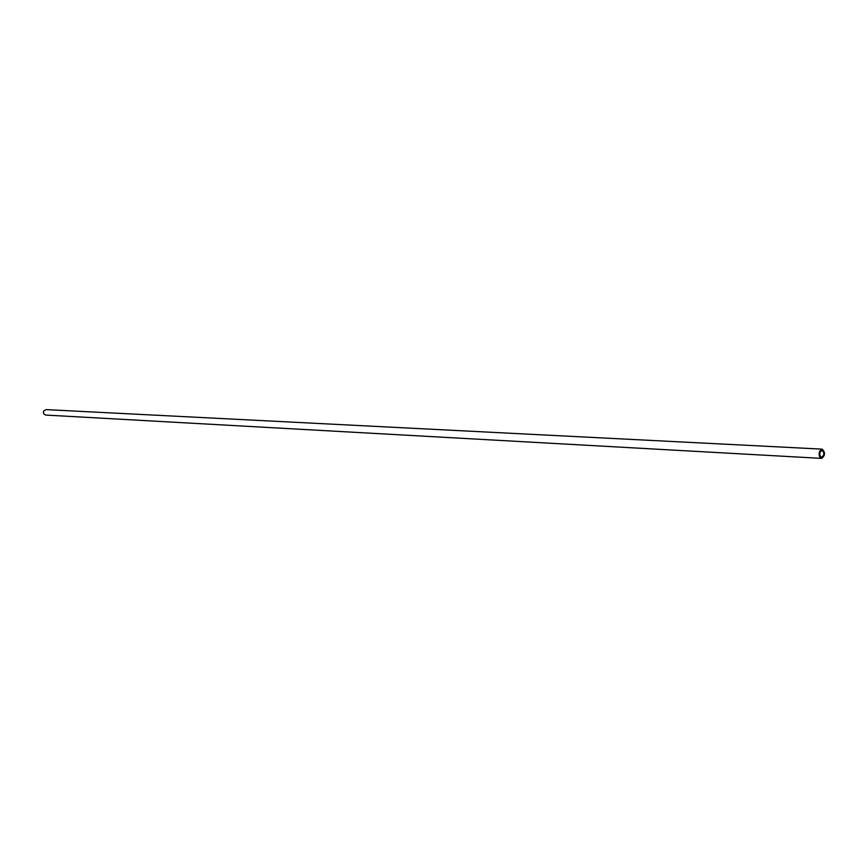 <?xml version="1.0" encoding="UTF-8"?>
<svg xmlns="http://www.w3.org/2000/svg" width="868" height="868" viewBox="0 0 868 868"><rect width="100%" height="100%" fill="white"/><g stroke="black" fill="none" stroke-linecap="round" stroke-linejoin="round"><path stroke-width="1.3" d="M820.141 452C819.446 454.821 819.956 456.568 821.67 457.241C824.437 455.06 824.567 452.749 822.039 450.297L820.141 452M819.566 451.403C818.643 455.168 819.316 457.501 821.605 458.391C825.305 455.494 825.468 452.412 822.094 449.136L819.566 451.403M822.094 449.136L45.95 409.609L43.769 410.911L43.411 412.05L43.845 413.96L45.657 415.067L821.605 458.391"/></g></svg>
